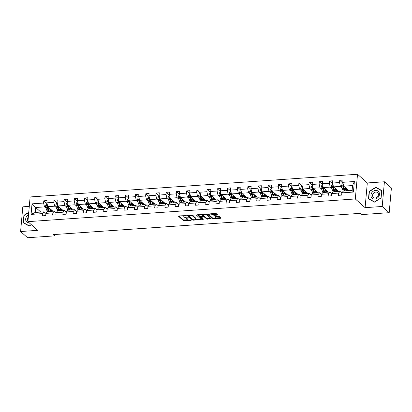 <?xml version="1.0" encoding="UTF-8"?>
<svg xmlns="http://www.w3.org/2000/svg" width="412" height="412" viewBox="0 0 412 412"><rect width="100%" height="100%" fill="white"/><g stroke="black" fill="none" stroke-linecap="round" stroke-linejoin="round"><path stroke-width="0.62" d="M186.286 215.6L178.823 215.929L178.458 216.218L183.397 220.605L191.137 220.332L189.87 220.054A2.24 0.772 -174.9 0 1 186.935 219.416L186.523 219.05A2.24 0.772 -174.9 0 1 186.342 218.71A2.24 0.772 -174.9 0 1 187.702 218.128L188.84 217.866L187.316 217.788A2.24 0.772 -174.9 0 1 184.38 217.15L183.968 216.784A2.24 0.772 -174.9 0 1 183.793 216.439A2.24 0.772 -174.9 0 1 185.148 215.862L186.286 215.6M217.263 215.121L217.629 214.832L216.243 213.601L215.327 213.401L207.324 214.106L212.324 218.602L213.236 218.803L220.817 218.278L221.182 217.989L219.508 216.501L215.347 216.527L214.925 216.707L215.811 217.551A1.875 0.644 -174.9 0 1 215.96 217.84A1.875 0.644 -174.9 0 1 214.441 218.334A1.875 0.644 -174.9 0 1 212.376 217.793L209.126 214.904A1.875 0.644 -174.9 0 1 208.977 214.616A1.875 0.644 -174.9 0 1 210.496 214.122A1.875 0.644 -174.9 0 1 212.561 214.662L214.019 215.347L217.263 215.121L217.309 214.549M365.099 207.658L382.207 206.474L389.196 212.685L391.4 187.98L384.411 181.769L367.303 182.954L357.518 174.261L355.314 198.965L365.099 207.658L367.303 182.954M29.283 206.376L22.804 206.824L20.6 231.529L37.703 230.344L27.918 221.651L355.314 198.965M20.6 231.529L27.589 237.739L54.899 235.844L55.023 234.5M389.196 212.685L361.885 214.575L360.485 213.334L53.503 234.603L54.899 235.844M196.272 214.987L187.357 215.491L192.352 219.987L193.269 220.188L201.267 219.478L196.272 214.987M197.765 214.616L206.257 214.292L211.253 218.787L206.669 218.993L204.666 217.217L203.749 217.016L201.174 217.345L203.317 219.308L202.421 219.369L197.4 214.904L197.765 214.616M382.207 206.474L384.411 181.769M341.847 192.868L343.273 191.106L352.106 190.493L353.429 192.064L341.847 192.868L341.651 195.103L338.381 195.329L338.576 193.094L331.645 193.573L331.444 195.808L328.173 196.035L328.374 193.8L321.442 194.279L321.242 196.519L317.971 196.745L318.167 194.505L311.235 194.989L311.034 197.224L307.764 197.451L307.965 195.216L301.033 195.695L300.832 197.93L297.562 198.157L297.763 195.921L290.826 196.4L290.625 198.641L287.355 198.867L287.555 196.627L280.623 197.106L280.423 199.346L277.152 199.573L277.353 197.333L270.416 197.817L270.215 200.052L266.945 200.278L267.146 198.043L260.214 198.522L260.013 200.757L256.743 200.984L256.944 198.749L250.007 199.228L249.811 201.468L246.536 201.695L246.737 199.454L239.805 199.938L239.604 202.174L236.333 202.4L236.534 200.165L229.597 200.644L229.402 202.879L226.131 203.106L226.327 200.871L219.395 201.35L219.194 203.59L215.924 203.816L216.125 201.576L209.193 202.06L208.992 204.295L205.722 204.522L205.918 202.287L198.986 202.766L198.785 205.001L195.515 205.227L195.715 202.992L188.784 203.471L188.583 205.706L185.312 205.933L185.513 203.698L178.576 204.177L178.375 206.417L175.105 206.644L175.306 204.403L168.374 204.888L168.173 207.123L164.903 207.349L165.104 205.114L158.167 205.593L157.966 207.828L154.696 208.055L154.897 205.82L147.965 206.299L147.764 208.539L144.494 208.766L144.694 206.525L137.757 207.009L137.562 209.245L134.286 209.471L134.487 207.236L127.555 207.715L127.354 209.95L124.084 210.177L124.285 207.942L117.348 208.421L117.152 210.656L113.882 210.882L114.078 208.647L107.146 209.126L106.945 211.366L103.675 211.593L103.876 209.353L96.944 209.837L96.743 212.072L93.472 212.298L93.668 210.063L86.736 210.542L86.535 212.777L83.265 213.004L83.466 210.769L76.534 211.248L76.333 213.488L73.063 213.715L73.264 211.474L66.327 211.959L66.126 214.194L62.856 214.42L63.057 212.185L56.125 212.664L55.924 214.899L52.654 215.126L52.854 212.891L45.917 213.37L45.717 215.61L42.446 215.837L42.647 213.596L31.07 214.4L32.012 203.847L43.59 203.049L43.79 200.809L47.061 200.582L46.86 202.822L53.792 202.338L53.993 200.103L57.263 199.877L57.067 202.112L63.999 201.633L64.2 199.398L67.47 199.171L67.269 201.406L74.201 200.927L74.402 198.687L77.672 198.46L77.471 200.701L84.409 200.217L84.609 197.981L87.88 197.755L87.679 199.99L94.611 199.511L94.811 197.276L98.082 197.049L97.881 199.284L104.818 198.805L105.014 196.565L108.289 196.339L108.088 198.579L115.02 198.1L115.221 195.86L118.491 195.633L118.29 197.873L125.227 197.389L125.423 195.154L128.693 194.928L128.498 197.163L135.43 196.684L135.63 194.449L138.901 194.222L138.7 196.457L145.637 195.978L145.833 193.738L149.103 193.511L148.907 195.752L155.839 195.267L156.04 193.032L159.31 192.806L159.109 195.041L166.041 194.562L166.242 192.327L169.512 192.1L169.317 194.335L176.248 193.856L176.449 191.616L179.72 191.389L179.519 193.63L186.451 193.151L186.651 190.911L189.922 190.684L189.721 192.924L196.658 192.44L196.859 190.205L200.129 189.978L199.928 192.213L206.86 191.734L207.061 189.499L210.331 189.273L210.13 191.508L217.067 191.029L217.263 188.789L220.538 188.562L220.338 190.802L227.27 190.318L227.47 188.083L230.741 187.857L230.54 190.092L237.477 189.613L237.673 187.378L240.943 187.151L240.747 189.386L247.679 188.907L247.88 186.667L251.15 186.44L250.949 188.681L257.886 188.196L258.082 185.961L261.352 185.735L261.156 187.97L268.088 187.491L268.289 185.256L271.559 185.029L271.359 187.264L278.291 186.785L278.491 184.55L281.762 184.324L281.566 186.559L288.498 186.08L288.699 183.84L291.969 183.613L291.768 185.853L298.7 185.369L298.901 183.134L302.171 182.907L301.97 185.143L308.907 184.664L309.108 182.428L312.378 182.202L312.178 184.437L319.109 183.958L319.31 181.718L322.581 181.491L322.38 183.731L329.317 183.247L329.512 181.012L332.788 180.786L332.587 183.021L339.519 182.542L339.72 180.307L342.99 180.08L342.789 182.315L354.366 181.512L353.429 192.064M357.518 174.261L30.122 196.946L27.918 221.651M338.638 191.425L333.509 186.873L340.446 186.389L342.063 187.826M344.787 190.246L345.204 190.617M340.446 186.389L339.519 182.542M333.509 186.873L332.587 183.021M331.645 193.573L333.071 191.812L340.003 191.333L338.576 193.094M341.842 192.965L340.003 191.333M328.436 192.131L323.307 187.578L330.239 187.1L331.856 188.536M334.58 190.952L334.997 191.322M330.239 187.1L329.317 183.247M323.307 187.578L322.38 183.731M321.442 194.279L322.864 192.517L329.796 192.038L328.374 193.8M331.634 193.671L329.796 192.038M318.229 192.842L313.099 188.284L320.036 187.805L321.654 189.242M324.378 191.662L324.795 192.033M320.036 187.805L319.109 183.958M313.099 188.284L312.178 184.437M311.235 194.989L312.662 193.228L319.594 192.744L318.167 194.505M321.432 194.376L319.594 192.744M308.027 193.547L302.897 188.99L309.829 188.511L311.446 189.947M314.171 192.368L314.588 192.739M309.829 188.511L308.907 184.664M302.897 188.99L301.97 185.143M301.033 195.695L302.454 193.934L309.391 193.455L307.965 195.216M311.225 195.087L309.391 193.455M297.819 194.253L292.69 189.7L299.627 189.216L301.244 190.658M303.968 193.073L304.386 193.444M299.627 189.216L298.7 185.369M292.69 189.7L291.768 185.853M290.826 196.4L292.252 194.639L299.184 194.16L297.763 195.921M301.023 195.793L299.184 194.16M287.617 194.964L282.488 190.406L289.42 189.927L291.042 191.364M293.761 193.779L294.178 194.15M289.42 189.927L288.498 186.08M282.488 190.406L281.566 186.559M280.623 197.106L282.045 195.345L288.982 194.866L287.555 196.627M290.815 196.498L288.982 194.866M277.41 195.669L272.281 191.111L279.218 190.632L280.835 192.069M283.559 194.49L283.976 194.861M279.218 190.632L278.291 186.785M272.281 191.111L271.359 187.264M270.416 197.817L271.843 196.055L278.775 195.571L277.353 197.333M280.613 197.204L278.775 195.571M267.208 196.375L262.078 191.822L269.01 191.338L270.632 192.775M273.352 195.195L273.769 195.566M269.01 191.338L268.088 187.491M262.078 191.822L261.156 187.97M260.214 198.522L261.635 196.761L268.572 196.282L267.146 198.043M270.411 197.915L268.572 196.282M257 197.08L251.876 192.528L258.808 192.049L260.425 193.486M263.15 195.901L263.567 196.272M258.808 192.049L257.886 188.196M251.876 192.528L250.949 188.681M250.007 199.228L251.433 197.466L258.365 196.988L256.944 198.749M260.204 198.62L258.365 196.988M246.798 197.791L241.669 193.233L248.601 192.754L250.223 194.191M252.942 196.612L253.359 196.982M248.601 192.754L247.679 188.907M241.669 193.233L240.747 189.386M239.805 199.938L241.226 198.177L248.163 197.693L246.737 199.454M250.002 199.326L248.163 197.693M236.591 198.496L231.467 193.939L238.399 193.46L240.016 194.897M242.74 197.317L243.157 197.688M238.399 193.46L237.477 189.613M231.467 193.939L230.54 190.092M229.597 200.644L231.024 198.883L237.956 198.404L236.534 200.165M239.794 200.036L237.956 198.404M226.389 199.202L221.259 194.649L228.197 194.165L229.814 195.607M232.538 198.023L232.955 198.393M228.197 194.165L227.27 190.318M221.259 194.649L220.338 190.802M219.395 201.35L220.822 199.588L227.754 199.109L226.327 200.871M229.592 200.742L227.754 199.109M216.187 199.913L211.057 195.355L217.989 194.876L219.606 196.313M222.331 198.733L222.748 199.104M217.989 194.876L217.067 191.029M211.057 195.355L210.13 191.508M209.193 202.06L210.614 200.299L217.551 199.815L216.125 201.576M219.385 201.447L217.551 199.815M205.979 200.618L200.85 196.06L207.787 195.582L209.404 197.018M212.129 199.439L212.546 199.81M207.787 195.582L206.86 191.734M200.85 196.06L199.928 192.213M198.986 202.766L200.412 201.005L207.344 200.526L205.918 202.287M209.183 202.153L207.344 200.526M195.777 201.324L190.648 196.771L197.58 196.287L199.197 197.724M201.921 200.144L202.338 200.515M197.58 196.287L196.658 192.44M190.648 196.771L189.721 192.924M188.784 203.471L190.205 201.71L197.142 201.231L195.715 202.992M198.975 202.864L197.142 201.231M185.57 202.029L180.441 197.477L187.378 196.998L188.995 198.435M191.719 200.85L192.136 201.221M187.378 196.998L186.451 193.151M180.441 197.477L179.519 193.63M178.576 204.177L180.003 202.416L186.935 201.937L185.513 203.698M188.773 203.569L186.935 201.937M175.368 202.74L170.238 198.182L177.17 197.703L178.793 199.14M181.512 201.561L181.929 201.932M177.17 197.703L176.248 193.856M170.238 198.182L169.317 194.335M168.374 204.888L169.796 203.126L176.733 202.642L175.306 204.403M178.566 204.275L176.733 202.642M165.16 203.446L160.031 198.888L166.968 198.409L168.585 199.846M171.31 202.266L171.727 202.637M166.968 198.409L166.041 194.562M160.031 198.888L159.109 195.041M158.167 205.593L159.593 203.832L166.525 203.353L165.104 205.114M168.364 204.985L166.525 203.353M154.958 204.151L149.829 199.599L156.761 199.114L158.383 200.556M161.102 202.972L161.519 203.343M156.761 199.114L155.839 195.267M149.829 199.599L148.907 195.752M147.965 206.299L149.386 204.537L156.323 204.058L154.897 205.82M158.162 205.691L156.323 204.058M144.751 204.862L139.627 200.304L146.559 199.825L148.176 201.262M150.9 203.683L151.317 204.053M146.559 199.825L145.637 195.978M139.627 200.304L138.7 196.457M137.757 207.009L139.184 205.248L146.116 204.764L144.694 206.525M147.954 206.397L146.116 204.764M134.549 205.567L129.419 201.01L136.357 200.531L137.974 201.968M140.693 204.388L141.11 204.759M136.357 200.531L135.43 196.684M129.419 201.01L128.498 197.163M127.555 207.715L128.982 205.954L135.914 205.475L134.487 207.236M137.752 207.102L135.914 205.475M124.342 206.273L119.217 201.72L126.149 201.236L127.766 202.673M130.491 205.094L130.908 205.464M126.149 201.236L125.227 197.389M119.217 201.72L118.29 197.873M117.348 208.421L118.774 206.659L125.706 206.18L124.285 207.942M127.545 207.813L125.706 206.18M114.139 206.978L109.01 202.426L115.947 201.947L117.564 203.384M120.289 205.799L120.706 206.17M115.947 201.947L115.02 198.1M109.01 202.426L108.088 198.579M107.146 209.126L108.572 207.365L115.504 206.886L114.078 208.647M117.343 208.518L115.504 206.886M103.937 207.689L98.808 203.131L105.74 202.653L107.357 204.089M110.081 206.51L110.498 206.881M105.74 202.653L104.818 198.805M98.808 203.131L97.881 199.284M96.944 209.837L98.365 208.075L105.302 207.591L103.876 209.353M107.135 209.224L105.302 207.591M93.73 208.395L88.601 203.842L95.538 203.358L97.155 204.795M99.879 207.215L100.296 207.586M95.538 203.358L94.611 199.511M88.601 203.842L87.679 199.99M86.736 210.542L88.163 208.781L95.095 208.302L93.668 210.063M96.933 209.935L95.095 208.302M83.528 209.1L78.398 204.548L85.33 204.069L86.947 205.506M89.672 207.921L90.089 208.292M85.33 204.069L84.409 200.217M78.398 204.548L77.471 200.701M76.534 211.248L77.956 209.487L84.893 209.008L83.466 210.769M86.726 210.64L84.893 209.008M73.321 209.811L68.191 205.253L75.128 204.774L76.745 206.211M79.47 208.632L79.887 209.002M75.128 204.774L74.201 200.927M68.191 205.253L67.269 201.406M66.327 211.959L67.753 210.197L74.685 209.713L73.264 211.474M76.524 211.346L74.685 209.713M63.118 210.517L57.989 205.959L64.921 205.48L66.543 206.917M69.262 209.337L69.68 209.708M64.921 205.48L63.999 201.633M57.989 205.959L57.067 202.112M56.125 212.664L57.546 210.903L64.483 210.424L63.057 212.185M66.317 212.051L64.483 210.424M52.911 211.222L47.787 206.669L54.719 206.185L56.336 207.627M59.06 210.043L59.477 210.414M54.719 206.185L53.792 202.338M47.787 206.669L46.86 202.822M45.917 213.37L47.344 211.608L54.276 211.129L52.854 212.891M56.114 212.762L54.276 211.129M40.809 212.062L35.684 207.504L44.511 206.896L46.134 208.333M48.853 210.748L49.27 211.119M44.511 206.896L43.59 203.049M32.012 203.847L35.684 207.504L35.241 212.448L44.074 211.835L42.647 213.596M352.106 190.493L352.543 185.549L343.716 186.162L348.84 190.72M45.912 213.468L44.074 211.835M35.241 212.448L31.07 214.4M343.716 186.162L342.789 182.315M354.366 181.512L352.543 185.549M47.081 203.734L43.79 200.809M57.283 203.023L53.993 200.103M67.491 202.318L64.2 199.398M77.693 201.612L74.402 198.687M87.895 200.907L84.609 197.981M98.102 200.196L94.811 197.276M108.305 199.49L105.014 196.565M118.512 198.785L115.221 195.86M128.714 198.074L125.423 195.154M138.921 197.369L135.63 194.449M149.123 196.663L145.833 193.738M159.331 195.958L156.04 193.032M169.533 195.247L166.242 192.327M179.74 194.541L176.449 191.616M189.942 193.836L186.651 190.911M200.144 193.125L196.859 190.205M210.352 192.419L207.061 189.499M220.554 191.714L217.263 188.789M230.761 191.003L227.47 188.083M240.963 190.298L237.673 187.378M251.171 189.592L247.88 186.667M261.373 188.887L258.082 185.961M271.58 188.176L268.289 185.256M281.782 187.47L278.491 184.55M291.99 186.765L288.699 183.84M302.192 186.054L298.901 183.134M312.394 185.349L309.108 182.428M322.601 184.643L319.31 181.718M332.803 183.937L329.512 181.012M343.011 183.227L339.72 180.307M28.758 212.288L23.901 215.327L23.237 222.768L29.216 226.049L31.358 224.71M369.152 191.405L368.488 198.847L374.467 202.127L381.11 197.971L381.775 190.529L375.796 187.249L369.152 191.405L369.389 191.616M183.953 215.574A2.24 0.772 -174.9 0 0 183.85 215.775L183.793 216.439M186.564 217.788A2.24 0.772 -174.9 0 0 186.404 218.041L186.342 218.71M178.937 215.924L183.453 219.941L187.996 219.89M195.777 219.349L200.793 218.999M187.893 215.301L192.734 219.462M188.871 215.605L188.614 215.806L192.95 219.658L194.521 219.73A2.24 0.772 -174.9 0 0 195.88 219.148A2.24 0.772 -174.9 0 0 195.7 218.808L192.734 216.176A2.24 0.772 -174.9 0 0 189.803 215.538L188.871 215.605L188.902 215.234M195.88 219.148L195.937 218.484A2.24 0.772 -174.9 0 0 195.757 218.139L195.7 218.808M191.734 215.038A2.24 0.772 -174.9 0 1 192.795 215.507L195.757 218.139M210.779 218.308L207.648 218.525L207.586 219.194M203.749 217.016L203.806 216.346L204.728 216.547L206.731 218.329L207.648 218.525M197.873 214.611L202.766 218.818M202.591 215.368A1.875 0.644 -174.9 0 0 200.526 214.827A1.875 0.644 -174.9 0 0 199.006 215.322A1.875 0.644 -174.9 0 0 199.156 215.605L200.299 216.624L203.368 216.676L203.791 216.491L202.591 215.368L202.647 214.698A1.875 0.644 -174.9 0 0 201.87 214.333M199.114 214.523A1.875 0.644 -174.9 0 0 199.063 214.652L199.006 215.322M203.775 215.919L203.734 216.388M202.647 214.698L203.796 215.718M211.876 213.643A1.875 0.644 -174.9 0 1 212.618 213.998L214.08 214.678L217.212 214.461M209.075 213.833A1.875 0.644 -174.9 0 0 209.033 213.946L208.977 214.616M215.96 217.84L216.022 217.17A1.875 0.644 -174.9 0 0 215.873 216.887L215.811 217.551M215.461 216.521L215.873 216.887M215.919 217.953L220.765 217.618M207.859 213.921L212.381 217.938L213.081 218.139M376.568 187.934L375.796 187.249M47.21 204.28L46.396 204.337L45.619 205.717A1.89 0.747 86 0 0 45.825 207.457L46.808 210.264A5.459 2.158 86 0 0 47.447 211.603M49.404 208.106L50.079 210.038A5.459 2.158 86 0 0 50.722 211.377M50.063 208.693L50.341 209.487A4.532 1.792 86 0 0 51.706 211.305M52.185 211.274A4.532 1.792 86 0 0 52.602 210.949M49.476 211.459A5.459 2.158 -94 0 1 48.837 210.125L47.854 207.318A1.89 0.747 -94 0 1 47.638 206.108L46.855 206.16A1.89 0.747 86 0 0 47.071 207.375L48.05 210.177A5.459 2.158 86 0 0 48.693 211.516M51.268 211.057A5.459 2.158 86 0 0 51.546 210.151L51.572 210.032M51.191 209.698A4.532 1.792 -94 0 1 50.877 210.604M49.378 211.305A4.532 1.792 -94 0 1 48.317 209.631L47.334 206.824A0.963 0.381 -94 0 1 47.256 206.52L46.855 206.16M51.304 211.093A4.532 1.792 86 0 0 51.799 210.233M47.638 206.108L47.504 205.789M57.417 203.569L56.599 203.626L55.826 205.011A1.89 0.747 86 0 0 56.032 206.752L57.016 209.559A5.459 2.158 86 0 0 57.654 210.893M59.606 207.401L60.286 209.332A5.459 2.158 86 0 0 60.925 210.666M60.27 207.988L60.549 208.781A4.532 1.792 86 0 0 61.913 210.599M62.387 210.568A4.532 1.792 86 0 0 62.804 210.238M59.683 210.753A5.459 2.158 -94 0 1 59.04 209.414L58.056 206.613A1.89 0.747 -94 0 1 57.845 205.397L57.057 205.454A1.89 0.747 86 0 0 57.273 206.664L58.257 209.471A5.459 2.158 86 0 0 58.895 210.81M61.47 210.352A5.459 2.158 86 0 0 61.749 209.445L61.774 209.327M61.398 208.987A4.532 1.792 -94 0 1 61.084 209.899M59.586 210.599A4.532 1.792 -94 0 1 58.519 208.92L57.536 206.118A0.963 0.381 -94 0 1 57.459 205.809L57.057 205.454M61.512 210.383A4.532 1.792 86 0 0 62.001 209.528M57.845 205.397L57.706 205.083M67.62 202.864L66.801 202.92L66.028 204.3A1.89 0.747 86 0 0 66.234 206.046L67.218 208.848A5.459 2.158 86 0 0 67.856 210.187M69.813 206.69L70.488 208.621A5.459 2.158 86 0 0 71.127 209.96M70.473 207.282L70.751 208.075A4.532 1.792 86 0 0 72.115 209.893M72.589 209.857A4.532 1.792 86 0 0 73.012 209.533M69.885 210.048A5.459 2.158 -94 0 1 69.247 208.709L68.263 205.902A1.89 0.747 -94 0 1 68.047 204.692L67.264 204.749A1.89 0.747 86 0 0 67.48 205.959L68.459 208.766A5.459 2.158 86 0 0 69.103 210.099M71.678 209.646A5.459 2.158 86 0 0 71.951 208.735L71.982 208.616M71.6 208.281A4.532 1.792 -94 0 1 71.286 209.188M69.788 209.893A4.532 1.792 -94 0 1 68.727 208.215L67.743 205.408A0.963 0.381 -94 0 1 67.666 205.104L67.264 204.749M71.714 209.677A4.532 1.792 86 0 0 72.208 208.817M68.047 204.692L67.913 204.373M28.531 214.832A4.64 3.95 -48.4 0 0 26.445 216.743A4.64 3.95 -48.4 0 0 29.443 223.005M28.33 217.062A3.178 2.704 -48.4 0 0 27.877 217.644A3.178 2.704 -48.4 0 0 27.965 221.136M31.271 224.628L29.293 225.869L23.499 222.686L24.143 215.481L28.727 212.607M24.159 223.273L23.499 222.686M371.696 192.821A4.64 3.95 -48.4 0 0 372.726 198.646A4.64 3.95 -48.4 0 0 378.674 196.653A4.64 3.95 -48.4 0 0 377.649 190.833A4.64 3.95 -48.4 0 0 371.696 192.821M373.128 193.722A3.178 2.704 -48.4 0 0 373.406 197.405A3.178 2.704 -48.4 0 0 377.907 196.344A3.178 2.704 -48.4 0 0 377.629 192.656A3.178 2.704 -48.4 0 0 373.128 193.722M381.625 190.71L380.982 197.92L374.544 201.947L368.75 198.764L369.394 191.559L375.832 187.527L381.749 190.823M369.409 199.351L368.75 198.764M77.822 202.158L77.008 202.215L76.235 203.595A1.89 0.747 86 0 0 76.441 205.336L77.42 208.142A5.459 2.158 86 0 0 78.064 209.481M80.016 205.985L80.695 207.916A5.459 2.158 86 0 0 81.334 209.255M80.68 206.572L80.958 207.37A4.532 1.792 86 0 0 82.318 209.188M82.797 209.152A4.532 1.792 86 0 0 83.214 208.827M80.093 209.342A5.459 2.158 -94 0 1 79.449 208.003L78.465 205.197A1.89 0.747 -94 0 1 78.254 203.986L77.466 204.038A1.89 0.747 86 0 0 77.683 205.253L78.666 208.055A5.459 2.158 86 0 0 79.305 209.394M81.88 208.935A5.459 2.158 86 0 0 82.158 208.029L82.184 207.911M81.808 207.576A4.532 1.792 -94 0 1 81.494 208.482M79.99 209.188A4.532 1.792 -94 0 1 78.929 207.509L77.945 204.702A0.963 0.381 -94 0 1 77.868 204.398L77.466 204.038M81.921 208.972A4.532 1.792 86 0 0 82.41 208.112M78.254 203.986L78.115 203.667M88.029 201.453L87.21 201.509L86.438 202.889A1.89 0.747 86 0 0 86.644 204.63L87.627 207.437A5.459 2.158 86 0 0 88.266 208.776M90.223 205.279L90.898 207.21A5.459 2.158 86 0 0 91.536 208.549M90.882 205.866L91.16 206.659A4.532 1.792 86 0 0 92.525 208.477M92.999 208.446A4.532 1.792 86 0 0 93.421 208.117M90.295 208.632A5.459 2.158 -94 0 1 89.656 207.293L88.673 204.491A1.89 0.747 -94 0 1 88.456 203.281L87.674 203.332A1.89 0.747 86 0 0 87.885 204.543L88.868 207.349A5.459 2.158 86 0 0 89.512 208.688M92.087 208.23A5.459 2.158 86 0 0 92.36 207.324L92.391 207.205M92.01 206.87A4.532 1.792 -94 0 1 91.696 207.777M90.197 208.477A4.532 1.792 -94 0 1 89.136 206.803L88.153 203.997A0.963 0.381 -94 0 1 88.075 203.693L87.674 203.332M92.123 208.266A4.532 1.792 86 0 0 92.618 207.406M88.456 203.281L88.323 202.962M98.231 200.742L97.417 200.798L96.645 202.179A1.89 0.747 86 0 0 96.851 203.925L97.829 206.726A5.459 2.158 86 0 0 98.473 208.065M100.425 204.568L101.1 206.5A5.459 2.158 86 0 0 101.743 207.839M101.089 205.161L101.367 205.954A4.532 1.792 86 0 0 102.727 207.772M103.206 207.741A4.532 1.792 86 0 0 103.623 207.411M100.497 207.926A5.459 2.158 -94 0 1 99.859 206.587L98.875 203.786A1.89 0.747 -94 0 1 98.659 202.57L97.876 202.627A1.89 0.747 86 0 0 98.092 203.837L99.076 206.644A5.459 2.158 86 0 0 99.714 207.983M102.289 207.524A5.459 2.158 86 0 0 102.567 206.613L102.593 206.494M102.217 206.16A4.532 1.792 -94 0 1 101.903 207.066M100.399 207.772A4.532 1.792 -94 0 1 99.338 206.093L98.355 203.291A0.963 0.381 -94 0 1 98.277 202.982L97.876 202.627M102.331 207.555A4.532 1.792 86 0 0 102.82 206.7M98.659 202.57L98.525 202.256M108.438 200.036L107.62 200.093L106.847 201.473A1.89 0.747 86 0 0 107.053 203.219L108.037 206.021A5.459 2.158 86 0 0 108.675 207.36M110.627 203.863L111.307 205.794A5.459 2.158 86 0 0 111.946 207.133M111.291 204.45L111.57 205.248A4.532 1.792 86 0 0 112.934 207.066M113.408 207.03A4.532 1.792 86 0 0 113.83 206.706M110.704 207.221A5.459 2.158 -94 0 1 110.066 205.882L109.082 203.075A1.89 0.747 -94 0 1 108.866 201.865L108.078 201.921A1.89 0.747 86 0 0 108.294 203.131L109.278 205.933A5.459 2.158 86 0 0 109.916 207.272M112.497 206.819A5.459 2.158 86 0 0 112.77 205.907L112.8 205.789M112.419 205.454A4.532 1.792 -94 0 1 112.105 206.361M110.607 207.066A4.532 1.792 -94 0 1 109.54 205.387L108.562 202.58A0.963 0.381 -94 0 1 108.485 202.277L108.078 201.921M112.533 206.85A4.532 1.792 86 0 0 113.027 205.99M108.866 201.865L108.727 201.545M118.641 199.331L117.827 199.387L117.054 200.768A1.89 0.747 86 0 0 117.255 202.508L118.239 205.315A5.459 2.158 86 0 0 118.883 206.654M120.834 203.157L121.509 205.088A5.459 2.158 86 0 0 122.153 206.427M121.499 203.744L121.777 204.537A4.532 1.792 86 0 0 123.136 206.355M123.615 206.324A4.532 1.792 86 0 0 124.033 205.995M120.907 206.51A5.459 2.158 -94 0 1 120.268 205.176L119.284 202.369A1.89 0.747 -94 0 1 119.068 201.159L118.285 201.21A1.89 0.747 86 0 0 118.502 202.426L119.485 205.227A5.459 2.158 86 0 0 120.124 206.567M122.699 206.108A5.459 2.158 86 0 0 122.977 205.202L123.003 205.083M122.627 204.749A4.532 1.792 -94 0 1 122.307 205.655M120.809 206.355A4.532 1.792 -94 0 1 119.748 204.682L118.764 201.875A0.963 0.381 -94 0 1 118.687 201.571L118.285 201.21M122.74 206.144A4.532 1.792 86 0 0 123.229 205.284M119.068 201.159L118.934 200.84M128.848 198.62L128.029 198.677L127.257 200.062A1.89 0.747 86 0 0 127.463 201.803L128.446 204.609A5.459 2.158 86 0 0 129.085 205.943M131.037 202.447L131.716 204.383A5.459 2.158 86 0 0 132.355 205.717M131.701 203.039L131.979 203.832A4.532 1.792 86 0 0 133.344 205.65M133.818 205.619A4.532 1.792 86 0 0 134.235 205.289M131.114 205.804A5.459 2.158 -94 0 1 130.47 204.465L129.492 201.664A1.89 0.747 -94 0 1 129.275 200.448L128.487 200.505A1.89 0.747 86 0 0 128.704 201.715L129.687 204.522A5.459 2.158 86 0 0 130.326 205.861M132.901 205.403A5.459 2.158 86 0 0 133.179 204.496L133.205 204.378M132.829 204.038A4.532 1.792 -94 0 1 132.515 204.949M131.016 205.65A4.532 1.792 -94 0 1 129.95 203.971L128.971 201.169A0.963 0.381 -94 0 1 128.889 200.86L128.487 200.505M132.942 205.433A4.532 1.792 86 0 0 133.431 204.579M129.275 200.448L129.136 200.134M139.05 197.915L138.236 197.971L137.459 199.351A1.89 0.747 86 0 0 137.665 201.097L138.648 203.899A5.459 2.158 86 0 0 139.292 205.238M141.244 201.741L141.919 203.672A5.459 2.158 86 0 0 142.562 205.011M141.903 202.328L142.186 203.126A4.532 1.792 86 0 0 143.546 204.944M144.025 204.908A4.532 1.792 86 0 0 144.442 204.584M141.316 205.099A5.459 2.158 -94 0 1 140.677 203.76L139.694 200.953A1.89 0.747 -94 0 1 139.477 199.743L138.695 199.799A1.89 0.747 86 0 0 138.911 201.01L139.889 203.816A5.459 2.158 86 0 0 140.533 205.15M143.108 204.697A5.459 2.158 86 0 0 143.386 203.786L143.412 203.667M143.036 203.332A4.532 1.792 -94 0 1 142.717 204.239M141.218 204.944A4.532 1.792 -94 0 1 140.157 203.265L139.174 200.459A0.963 0.381 -94 0 1 139.096 200.155L138.695 199.799M143.144 204.728A4.532 1.792 86 0 0 143.639 203.868M139.477 199.743L139.344 199.423M149.257 197.209L148.438 197.266L147.666 198.646A1.89 0.747 86 0 0 147.872 200.387L148.856 203.193A5.459 2.158 86 0 0 149.494 204.532M151.446 201.035L152.126 202.967A5.459 2.158 86 0 0 152.764 204.306M152.11 201.623L152.388 202.416A4.532 1.792 86 0 0 153.753 204.239M154.227 204.203A4.532 1.792 86 0 0 154.644 203.878M151.523 204.393A5.459 2.158 -94 0 1 150.88 203.054L149.901 200.247A1.89 0.747 -94 0 1 149.685 199.037L148.897 199.089A1.89 0.747 86 0 0 149.113 200.304L150.097 203.106A5.459 2.158 86 0 0 150.735 204.445M153.31 203.986A5.459 2.158 86 0 0 153.588 203.08L153.614 202.962M153.238 202.627A4.532 1.792 -94 0 1 152.924 203.533M151.425 204.239A4.532 1.792 -94 0 1 150.359 202.56L149.376 199.753A0.963 0.381 -94 0 1 149.298 199.449L148.897 199.089M153.352 204.022A4.532 1.792 86 0 0 153.841 203.162M149.685 199.037L149.546 198.718M159.459 196.503L158.646 196.56L157.868 197.94A1.89 0.747 86 0 0 158.074 199.681L159.058 202.488A5.459 2.158 86 0 0 159.696 203.827M161.653 200.33L162.328 202.261A5.459 2.158 86 0 0 162.967 203.6M162.313 200.917L162.591 201.71A4.532 1.792 86 0 0 163.955 203.528M164.434 203.497A4.532 1.792 86 0 0 164.852 203.168M161.725 203.683A5.459 2.158 -94 0 1 161.087 202.344L160.103 199.542A1.89 0.747 -94 0 1 159.887 198.332L159.104 198.383A1.89 0.747 86 0 0 159.32 199.593L160.299 202.4A5.459 2.158 86 0 0 160.943 203.739M163.518 203.281A5.459 2.158 86 0 0 163.796 202.374L163.822 202.256M163.44 201.921A4.532 1.792 -94 0 1 163.126 202.828M161.628 203.528A4.532 1.792 -94 0 1 160.567 201.849L159.583 199.048A0.963 0.381 -94 0 1 159.506 198.744L159.104 198.383M163.554 203.312A4.532 1.792 86 0 0 164.048 202.457M159.887 198.332L159.753 198.012M169.667 195.793L168.848 195.849L168.075 197.23A1.89 0.747 86 0 0 168.281 198.975L169.265 201.777A5.459 2.158 86 0 0 169.904 203.116M171.856 199.619L172.535 201.55A5.459 2.158 86 0 0 173.174 202.889M172.52 200.211L172.798 201.005A4.532 1.792 86 0 0 174.163 202.822M174.637 202.792A4.532 1.792 86 0 0 175.054 202.462M171.933 202.977A5.459 2.158 -94 0 1 171.289 201.638L170.305 198.836A1.89 0.747 -94 0 1 170.094 197.621L169.306 197.678A1.89 0.747 86 0 0 169.523 198.888L170.506 201.695A5.459 2.158 86 0 0 171.145 203.034M173.72 202.575A5.459 2.158 86 0 0 173.998 201.664L174.024 201.545M173.648 201.21A4.532 1.792 -94 0 1 173.334 202.117M171.835 202.822A4.532 1.792 -94 0 1 170.769 201.144L169.785 198.342A0.963 0.381 -94 0 1 169.708 198.033L169.306 197.678M173.761 202.606A4.532 1.792 86 0 0 174.25 201.746M170.094 197.621L169.955 197.307M179.869 195.087L179.05 195.144L178.278 196.524A1.89 0.747 86 0 0 178.484 198.27L179.467 201.071A5.459 2.158 86 0 0 180.106 202.41M182.063 198.914L182.737 200.845A5.459 2.158 86 0 0 183.376 202.184M182.722 199.501L183 200.299A4.532 1.792 86 0 0 184.365 202.117M184.839 202.081A4.532 1.792 86 0 0 185.261 201.756M182.135 202.271A5.459 2.158 -94 0 1 181.496 200.932L180.513 198.126A1.89 0.747 -94 0 1 180.296 196.915L179.514 196.972A1.89 0.747 86 0 0 179.73 198.182L180.708 200.984A5.459 2.158 86 0 0 181.352 202.323M183.927 201.87A5.459 2.158 86 0 0 184.2 200.958L184.231 200.84M183.85 200.505A4.532 1.792 -94 0 1 183.536 201.411M182.037 202.117A4.532 1.792 -94 0 1 180.976 200.438L179.993 197.631A0.963 0.381 -94 0 1 179.915 197.327L179.514 196.972M183.963 201.901A4.532 1.792 86 0 0 184.458 201.041M180.296 196.915L180.162 196.596M190.071 194.382L189.257 194.438L188.485 195.818A1.89 0.747 86 0 0 188.691 197.559L189.669 200.366A5.459 2.158 86 0 0 190.313 201.705M192.265 198.208L192.945 200.139A5.459 2.158 86 0 0 193.583 201.478M192.929 198.795L193.207 199.588A4.532 1.792 86 0 0 194.567 201.406M195.046 201.375A4.532 1.792 86 0 0 195.463 201.046M192.342 201.561A5.459 2.158 -94 0 1 191.698 200.227L190.715 197.42A1.89 0.747 -94 0 1 190.504 196.21L189.716 196.261A1.89 0.747 86 0 0 189.932 197.477L190.916 200.278A5.459 2.158 86 0 0 191.554 201.617M194.129 201.159A5.459 2.158 86 0 0 194.407 200.253L194.433 200.134M194.057 199.799A4.532 1.792 -94 0 1 193.743 200.706M192.239 201.406A4.532 1.792 -94 0 1 191.178 199.732L190.195 196.926A0.963 0.381 -94 0 1 190.117 196.622L189.716 196.261M194.17 201.195A4.532 1.792 86 0 0 194.66 200.335M190.504 196.21L190.365 195.891M200.278 193.671L199.46 193.728L198.687 195.108A1.89 0.747 86 0 0 198.893 196.854L199.877 199.66A5.459 2.158 86 0 0 200.515 200.994M202.472 197.497L203.147 199.434A5.459 2.158 86 0 0 203.786 200.768M203.131 198.09L203.41 198.883A4.532 1.792 86 0 0 204.774 200.701M205.248 200.67A4.532 1.792 86 0 0 205.67 200.34M202.544 200.855A5.459 2.158 -94 0 1 201.906 199.516L200.922 196.715A1.89 0.747 -94 0 1 200.706 195.499L199.923 195.556A1.89 0.747 86 0 0 200.134 196.766L201.118 199.573A5.459 2.158 86 0 0 201.762 200.912M204.337 200.453A5.459 2.158 86 0 0 204.609 199.547L204.64 199.429M204.259 199.089A4.532 1.792 -94 0 1 203.945 200M202.447 200.701A4.532 1.792 -94 0 1 201.386 199.022L200.402 196.22A0.963 0.381 -94 0 1 200.325 195.911L199.923 195.556M204.373 200.484A4.532 1.792 86 0 0 204.867 199.629M200.706 195.499L200.572 195.185M210.481 192.965L209.667 193.022L208.894 194.402A1.89 0.747 86 0 0 209.1 196.148L210.079 198.95A5.459 2.158 86 0 0 210.723 200.289M212.674 196.792L213.349 198.723A5.459 2.158 86 0 0 213.993 200.062M213.339 197.379L213.617 198.177A4.532 1.792 86 0 0 214.976 199.995M215.455 199.959A4.532 1.792 86 0 0 215.873 199.635M212.747 200.15A5.459 2.158 -94 0 1 212.108 198.811L211.124 196.004A1.89 0.747 -94 0 1 210.908 194.794L210.125 194.85A1.89 0.747 86 0 0 210.341 196.06L211.325 198.867A5.459 2.158 86 0 0 211.964 200.201M214.539 199.748A5.459 2.158 86 0 0 214.817 198.836L214.843 198.718M214.467 198.383A4.532 1.792 -94 0 1 214.147 199.29M212.649 199.995A4.532 1.792 -94 0 1 211.588 198.316L210.604 195.509A0.963 0.381 -94 0 1 210.527 195.206L210.125 194.85M214.58 199.779A4.532 1.792 86 0 0 215.069 198.919M210.908 194.794L210.774 194.474M220.688 192.26L219.869 192.316L219.096 193.697A1.89 0.747 86 0 0 219.302 195.437L220.286 198.244A5.459 2.158 86 0 0 220.925 199.583M222.877 196.086L223.556 198.018A5.459 2.158 86 0 0 224.195 199.357M223.541 196.673L223.819 197.466A4.532 1.792 86 0 0 225.184 199.29M225.658 199.254A4.532 1.792 86 0 0 226.08 198.929M222.954 199.444A5.459 2.158 -94 0 1 222.315 198.105L221.332 195.298A1.89 0.747 -94 0 1 221.115 194.088L220.327 194.14A1.89 0.747 86 0 0 220.544 195.355L221.527 198.157A5.459 2.158 86 0 0 222.166 199.496M224.746 199.037A5.459 2.158 86 0 0 225.019 198.131L225.05 198.012M224.669 197.678A4.532 1.792 -94 0 1 224.355 198.584M222.856 199.29A4.532 1.792 -94 0 1 221.79 197.611L220.811 194.804A0.963 0.381 -94 0 1 220.734 194.5L220.327 194.14M224.782 199.073A4.532 1.792 86 0 0 225.276 198.213M221.115 194.088L220.976 193.769M230.89 191.549L230.076 191.606L229.304 192.991A1.89 0.747 86 0 0 229.505 194.732L230.488 197.539A5.459 2.158 86 0 0 231.132 198.878M233.084 195.381L233.758 197.312A5.459 2.158 86 0 0 234.402 198.651M233.748 195.968L234.026 196.761A4.532 1.792 86 0 0 235.386 198.579M235.865 198.548A4.532 1.792 86 0 0 236.282 198.218M233.156 198.733A5.459 2.158 -94 0 1 232.517 197.394L231.534 194.593A1.89 0.747 -94 0 1 231.317 193.382L230.535 193.434A1.89 0.747 86 0 0 230.751 194.644L231.735 197.451A5.459 2.158 86 0 0 232.373 198.79M234.948 198.332A5.459 2.158 86 0 0 235.226 197.425L235.252 197.307M234.876 196.967A4.532 1.792 -94 0 1 234.557 197.878M233.058 198.579A4.532 1.792 -94 0 1 231.997 196.9L231.014 194.098A0.963 0.381 -94 0 1 230.936 193.789L230.535 193.434M234.989 198.363A4.532 1.792 86 0 0 235.479 197.508M231.317 193.382L231.183 193.063M241.097 190.844L240.278 190.9L239.506 192.28A1.89 0.747 86 0 0 239.712 194.026L240.696 196.828A5.459 2.158 86 0 0 241.334 198.167M243.286 194.67L243.966 196.601A5.459 2.158 86 0 0 244.604 197.94M243.95 195.262L244.228 196.055A4.532 1.792 86 0 0 245.593 197.873M246.067 197.842A4.532 1.792 86 0 0 246.484 197.513M243.363 198.028A5.459 2.158 -94 0 1 242.72 196.689L241.741 193.887A1.89 0.747 -94 0 1 241.525 192.672L240.737 192.728A1.89 0.747 86 0 0 240.953 193.939L241.937 196.745A5.459 2.158 86 0 0 242.575 198.079M245.15 197.626A5.459 2.158 86 0 0 245.428 196.715L245.454 196.596M245.078 196.261A4.532 1.792 -94 0 1 244.764 197.168M243.265 197.873A4.532 1.792 -94 0 1 242.199 196.194L241.221 193.393A0.963 0.381 -94 0 1 241.138 193.084L240.737 192.728M245.192 197.657A4.532 1.792 86 0 0 245.681 196.797M241.525 192.672L241.386 192.352M251.299 190.138L250.486 190.195L249.708 191.575A1.89 0.747 86 0 0 249.914 193.321L250.898 196.122A5.459 2.158 86 0 0 251.536 197.461M253.493 193.964L254.168 195.896A5.459 2.158 86 0 0 254.812 197.235M254.153 194.552L254.436 195.35A4.532 1.792 86 0 0 255.795 197.168M256.274 197.132A4.532 1.792 86 0 0 256.691 196.807M253.565 197.322A5.459 2.158 -94 0 1 252.927 195.983L251.943 193.177A1.89 0.747 -94 0 1 251.727 191.966L250.944 192.018A1.89 0.747 86 0 0 251.16 193.233L252.139 196.035A5.459 2.158 86 0 0 252.783 197.374M255.358 196.915A5.459 2.158 86 0 0 255.636 196.009L255.661 195.891M255.286 195.556A4.532 1.792 -94 0 1 254.966 196.462M253.468 197.168A4.532 1.792 -94 0 1 252.407 195.489L251.423 192.682A0.963 0.381 -94 0 1 251.346 192.378L250.944 192.018M255.394 196.951A4.532 1.792 86 0 0 255.888 196.091M251.727 191.966L251.593 191.647M261.507 189.432L260.688 189.489L259.915 190.869A1.89 0.747 86 0 0 260.121 192.61L261.105 195.417A5.459 2.158 86 0 0 261.744 196.756M263.695 193.259L264.375 195.19A5.459 2.158 86 0 0 265.014 196.529M264.36 193.846L264.638 194.639A4.532 1.792 86 0 0 266.003 196.457M266.476 196.426A4.532 1.792 86 0 0 266.894 196.097M263.773 196.612A5.459 2.158 -94 0 1 263.129 195.278L262.15 192.471A1.89 0.747 -94 0 1 261.934 191.261L261.146 191.312A1.89 0.747 86 0 0 261.363 192.528L262.346 195.329A5.459 2.158 86 0 0 262.985 196.668M265.56 196.21A5.459 2.158 86 0 0 265.838 195.303L265.864 195.185M265.488 194.85A4.532 1.792 -94 0 1 265.173 195.757M263.675 196.457A4.532 1.792 -94 0 1 262.609 194.783L261.625 191.977A0.963 0.381 -94 0 1 261.548 191.673L261.146 191.312M265.601 196.246A4.532 1.792 86 0 0 266.09 195.386M261.934 191.261L261.795 190.941M271.709 188.722L270.895 188.778L270.118 190.159A1.89 0.747 86 0 0 270.323 191.904L271.307 194.711A5.459 2.158 86 0 0 271.946 196.045M273.903 192.548L274.577 194.485A5.459 2.158 86 0 0 275.216 195.818M274.562 193.14L274.84 193.934A4.532 1.792 86 0 0 276.205 195.752M276.684 195.721A4.532 1.792 86 0 0 277.101 195.391M273.975 195.906A5.459 2.158 -94 0 1 273.336 194.567L272.353 191.765A1.89 0.747 -94 0 1 272.136 190.55L271.353 190.607A1.89 0.747 86 0 0 271.57 191.817L272.548 194.624A5.459 2.158 86 0 0 273.192 195.963M275.767 195.504A5.459 2.158 86 0 0 276.045 194.598L276.071 194.474M275.69 194.14A4.532 1.792 -94 0 1 275.376 195.051M273.877 195.752A4.532 1.792 -94 0 1 272.816 194.073L271.832 191.271A0.963 0.381 -94 0 1 271.755 190.962L271.353 190.607M275.803 195.535A4.532 1.792 86 0 0 276.298 194.68M272.136 190.55L272.002 190.236M281.916 188.016L281.097 188.073L280.325 189.453A1.89 0.747 86 0 0 280.531 191.199L281.514 194A5.459 2.158 86 0 0 282.153 195.34M284.105 191.843L284.785 193.774A5.459 2.158 86 0 0 285.423 195.113M284.769 192.43L285.047 193.228A4.532 1.792 86 0 0 286.412 195.046M286.886 195.01A4.532 1.792 86 0 0 287.303 194.685M284.182 195.2A5.459 2.158 -94 0 1 283.538 193.861L282.555 191.055A1.89 0.747 -94 0 1 282.344 189.844L281.556 189.901A1.89 0.747 86 0 0 281.772 191.111L282.756 193.918A5.459 2.158 86 0 0 283.394 195.252M285.969 194.799A5.459 2.158 86 0 0 286.247 193.887L286.273 193.769M285.897 193.434A4.532 1.792 -94 0 1 285.583 194.34M284.084 195.046A4.532 1.792 -94 0 1 283.018 193.367L282.035 190.56A0.963 0.381 -94 0 1 281.957 190.256L281.556 189.901M286.01 194.83A4.532 1.792 86 0 0 286.5 193.97M282.344 189.844L282.205 189.525M292.118 187.311L291.299 187.367L290.527 188.748A1.89 0.747 86 0 0 290.733 190.488L291.717 193.295A5.459 2.158 86 0 0 292.355 194.634M294.312 191.137L294.987 193.068A5.459 2.158 86 0 0 295.625 194.407M294.971 191.724L295.25 192.517A4.532 1.792 86 0 0 296.614 194.335M297.088 194.304A4.532 1.792 86 0 0 297.51 193.98M294.384 194.49A5.459 2.158 -94 0 1 293.746 193.156L292.762 190.349A1.89 0.747 -94 0 1 292.546 189.139L291.763 189.19A1.89 0.747 86 0 0 291.974 190.406L292.958 193.207A5.459 2.158 86 0 0 293.602 194.546M296.177 194.088A5.459 2.158 86 0 0 296.449 193.182L296.48 193.063M296.099 192.728A4.532 1.792 -94 0 1 295.785 193.635M294.286 194.34A4.532 1.792 -94 0 1 293.226 192.662L292.242 189.855A0.963 0.381 -94 0 1 292.165 189.551L291.763 189.19M296.213 194.124A4.532 1.792 86 0 0 296.707 193.264M292.546 189.139L292.412 188.82M302.32 186.6L301.507 186.657L300.734 188.042A1.89 0.747 86 0 0 300.94 189.783L301.919 192.589A5.459 2.158 86 0 0 302.562 193.923M304.514 190.432L305.194 192.363A5.459 2.158 86 0 0 305.833 193.697M305.179 191.019L305.457 191.812A4.532 1.792 86 0 0 306.816 193.63M307.295 193.599A4.532 1.792 86 0 0 307.713 193.269M304.592 193.784A5.459 2.158 -94 0 1 303.948 192.445L302.964 189.644A1.89 0.747 -94 0 1 302.753 188.428L301.965 188.485A1.89 0.747 86 0 0 302.181 189.695L303.165 192.502A5.459 2.158 86 0 0 303.804 193.841M306.379 193.382A5.459 2.158 86 0 0 306.657 192.476L306.683 192.358M306.307 192.018A4.532 1.792 -94 0 1 305.992 192.929M304.489 193.63A4.532 1.792 -94 0 1 303.428 191.951L302.444 189.149A0.963 0.381 -94 0 1 302.367 188.84L301.965 188.485M306.42 193.413A4.532 1.792 86 0 0 306.909 192.558M302.753 188.428L302.614 188.114M312.528 185.894L311.709 185.951L310.936 187.331A1.89 0.747 86 0 0 311.142 189.077L312.126 191.879A5.459 2.158 86 0 0 312.765 193.218M314.722 189.721L315.396 191.652A5.459 2.158 86 0 0 316.035 192.991M315.381 190.313L315.659 191.106A4.532 1.792 86 0 0 317.024 192.924M317.498 192.893A4.532 1.792 86 0 0 317.92 192.564M314.794 193.079A5.459 2.158 -94 0 1 314.155 191.74L313.172 188.933A1.89 0.747 -94 0 1 312.955 187.723L312.172 187.779A1.89 0.747 86 0 0 312.384 188.99L313.367 191.796A5.459 2.158 86 0 0 314.011 193.13M316.586 192.677A5.459 2.158 86 0 0 316.859 191.765L316.89 191.647M316.509 191.312A4.532 1.792 -94 0 1 316.195 192.219M314.696 192.924A4.532 1.792 -94 0 1 313.635 191.245L312.651 188.444A0.963 0.381 -94 0 1 312.574 188.135L312.172 187.779M316.622 192.708A4.532 1.792 86 0 0 317.116 191.848M312.955 187.723L312.821 187.403M322.73 185.189L321.916 185.245L321.144 186.626A1.89 0.747 86 0 0 321.35 188.366L322.328 191.173A5.459 2.158 86 0 0 322.972 192.512M324.924 189.015L325.598 190.947A5.459 2.158 86 0 0 326.242 192.286M325.588 189.602L325.866 190.401A4.532 1.792 86 0 0 327.226 192.219M327.705 192.183A4.532 1.792 86 0 0 328.122 191.858M324.996 192.373A5.459 2.158 -94 0 1 324.357 191.034L323.374 188.227A1.89 0.747 -94 0 1 323.157 187.017L322.375 187.069A1.89 0.747 86 0 0 322.591 188.284L323.575 191.086A5.459 2.158 86 0 0 324.213 192.425M326.788 191.966A5.459 2.158 86 0 0 327.066 191.06L327.092 190.941M326.716 190.607A4.532 1.792 -94 0 1 326.397 191.513M324.898 192.219A4.532 1.792 -94 0 1 323.837 190.54L322.853 187.733A0.963 0.381 -94 0 1 322.776 187.429L322.375 187.069M326.829 192.002A4.532 1.792 86 0 0 327.319 191.142M323.157 187.017L323.023 186.698M332.937 184.483L332.118 184.54L331.346 185.92A1.89 0.747 86 0 0 331.552 187.661L332.536 190.468A5.459 2.158 86 0 0 333.174 191.807M335.126 188.31L335.806 190.241A5.459 2.158 86 0 0 336.444 191.58M335.79 188.897L336.068 189.69A4.532 1.792 86 0 0 337.433 191.508M337.907 191.477A4.532 1.792 86 0 0 338.329 191.147M335.203 191.662A5.459 2.158 -94 0 1 334.565 190.329L333.581 187.522A1.89 0.747 -94 0 1 333.365 186.312L332.577 186.363A1.89 0.747 86 0 0 332.793 187.573L333.777 190.38A5.459 2.158 86 0 0 334.415 191.719M336.99 191.261A5.459 2.158 86 0 0 337.268 190.354L337.299 190.236M336.918 189.901A4.532 1.792 -94 0 1 336.604 190.808M335.105 191.508A4.532 1.792 -94 0 1 334.039 189.834L333.061 187.027A0.963 0.381 -94 0 1 332.984 186.724L332.577 186.363M337.031 191.297A4.532 1.792 86 0 0 337.526 190.437M333.365 186.312L333.226 185.992M343.139 183.773L342.326 183.829L341.553 185.209A1.89 0.747 86 0 0 341.754 186.955L342.738 189.762A5.459 2.158 86 0 0 343.381 191.096M345.333 187.599L346.008 189.535A5.459 2.158 86 0 0 346.652 190.869M345.998 188.191L346.276 188.984A4.532 1.792 86 0 0 347.635 190.802M348.114 190.771A4.532 1.792 86 0 0 348.531 190.442M345.405 190.957A5.459 2.158 -94 0 1 344.767 189.618L343.783 186.816A1.89 0.747 -94 0 1 343.567 185.601L342.784 185.657A1.89 0.747 86 0 0 343 186.868L343.984 189.675A5.459 2.158 86 0 0 344.623 191.013M347.198 190.555A5.459 2.158 86 0 0 347.476 189.649L347.501 189.525M347.125 189.19A4.532 1.792 -94 0 1 346.806 190.097M345.308 190.802A4.532 1.792 -94 0 1 344.247 189.123L343.263 186.322A0.963 0.381 -94 0 1 343.186 186.013L342.784 185.657M347.239 190.586A4.532 1.792 86 0 0 347.728 189.731M343.567 185.601L343.433 185.287M185.179 215.491L185.148 215.862M188.608 217.763L188.583 218.066M187.733 217.757L187.702 218.128M191.163 220.029L191.137 220.332M184.37 220.137L184.313 220.806M183.453 219.941L183.397 220.605M186.059 215.497L186.028 215.8M200.896 219.091L200.845 219.663M193.305 219.781L193.269 220.188M192.414 219.318L192.352 219.987M192.795 215.507L192.734 216.176M189.834 215.167L189.803 215.538M210.882 218.401L210.831 218.968M206.731 218.329L206.669 218.993M204.728 216.547L204.666 217.217M201.633 216.794L201.602 217.165M202.477 218.7L202.421 219.369M214.08 214.678L214.019 215.347M213.164 214.477L213.102 215.146M212.618 213.998L212.561 214.662M220.868 217.706L220.817 218.278M213.292 218.195L213.236 218.803M212.381 217.938L212.324 218.602M47.514 205.552L45.639 205.681M48.05 210.177L46.808 210.264M50.408 209.662L51.103 209.615M50.079 210.038L48.837 210.125M47.071 207.375L45.825 207.457M48.467 207.277L47.854 207.318M57.721 204.846L55.847 204.975M58.257 209.471L57.016 209.559M60.61 208.956L61.306 208.91M60.286 209.332L59.04 209.414M57.273 206.664L56.032 206.752M58.674 206.567L58.056 206.613M67.923 204.136L66.049 204.27M68.459 208.766L67.218 208.848M70.818 208.251L71.508 208.199M70.488 208.621L69.247 208.709M67.48 205.959L66.234 206.046M68.876 205.861L68.263 205.902M78.131 203.43L76.251 203.559M78.666 208.055L77.42 208.142M81.02 207.54L81.715 207.493M80.695 207.916L79.449 208.003M77.683 205.253L76.441 205.336M79.083 205.155L78.465 205.197M88.333 202.725L86.458 202.853M88.868 207.349L87.627 207.437M91.227 206.834L91.917 206.788M90.898 207.21L89.656 207.293M87.885 204.543L86.644 204.63M89.286 204.45L88.673 204.491M98.54 202.014L96.66 202.148M99.076 206.644L97.829 206.726M101.429 206.129L102.125 206.077M101.1 206.5L99.859 206.587M98.092 203.837L96.851 203.925M99.493 203.739L98.875 203.786M108.742 201.308L106.868 201.437M109.278 205.933L108.037 206.021M111.637 205.418L112.327 205.372M111.307 205.794L110.066 205.882M108.294 203.131L107.053 203.219M109.695 203.034L109.082 203.075M118.95 200.603L117.07 200.732M119.485 205.227L118.239 205.315M121.839 204.713L122.534 204.666M121.509 205.088L120.268 205.176M118.502 202.426L117.255 202.508M119.902 202.328L119.284 202.369M129.152 199.897L127.277 200.026M129.687 204.522L128.446 204.609M132.041 204.007L132.736 203.955M131.716 204.383L130.47 204.465M128.704 201.715L127.463 201.803M130.104 201.617L129.492 201.664M139.359 199.187L137.479 199.315M139.889 203.816L138.648 203.899M142.248 203.301L142.943 203.25M141.919 203.672L140.677 203.76M138.911 201.01L137.665 201.097M140.312 200.912L139.694 200.953M149.561 198.481L147.687 198.61M150.097 203.106L148.856 203.193M152.45 202.591L153.146 202.544M152.126 202.967L150.88 203.054M149.113 200.304L147.872 200.387M150.514 200.206L149.901 200.247M159.763 197.775L157.889 197.904M160.299 202.4L159.058 202.488M162.658 201.885L163.353 201.839M162.328 202.261L161.087 202.344M159.32 199.593L158.074 199.681M160.716 199.501L160.103 199.542M169.971 197.065L168.096 197.199M170.506 201.695L169.265 201.777M172.86 201.18L173.555 201.128M172.535 201.55L171.289 201.638M169.523 198.888L168.281 198.975M170.923 198.79L170.305 198.836M180.173 196.359L178.298 196.488M180.708 200.984L179.467 201.071M183.067 200.469L183.757 200.423M182.737 200.845L181.496 200.932M179.73 198.182L178.484 198.27M181.125 198.084L180.513 198.126M190.38 195.654L188.5 195.782M190.916 200.278L189.669 200.366M193.269 199.763L193.964 199.717M192.945 200.139L191.698 200.227M189.932 197.477L188.691 197.559M191.333 197.379L190.715 197.42M200.582 194.948L198.708 195.077M201.118 199.573L199.877 199.66M203.477 199.058L204.167 199.006M203.147 199.434L201.906 199.516M200.134 196.766L198.893 196.854M201.535 196.668L200.922 196.715M210.79 194.237L208.91 194.366M211.325 198.867L210.079 198.95M213.679 198.352L214.374 198.301M213.349 198.723L212.108 198.811M210.341 196.06L209.1 196.148M211.742 195.963L211.124 196.004M220.992 193.532L219.117 193.661M221.527 198.157L220.286 198.244M223.886 197.642L224.576 197.595M223.556 198.018L222.315 198.105M220.544 195.355L219.302 195.437M221.944 195.257L221.332 195.298M231.199 192.826L229.319 192.955M231.735 197.451L230.488 197.539M234.088 196.936L234.783 196.89M233.758 197.312L232.517 197.394M230.751 194.644L229.505 194.732M232.152 194.552L231.534 194.593M241.401 192.116L239.527 192.25M241.937 196.745L240.696 196.828M244.29 196.23L244.986 196.179M243.966 196.601L242.72 196.689M240.953 193.939L239.712 194.026M242.354 193.841L241.741 193.887M251.608 191.41L249.729 191.539M252.139 196.035L250.898 196.122M254.498 195.52L255.193 195.473M254.168 195.896L252.927 195.983M251.16 193.233L249.914 193.321M252.561 193.135L251.943 193.177M261.811 190.705L259.936 190.833M262.346 195.329L261.105 195.417M264.7 194.814L265.395 194.768M264.375 195.19L263.129 195.278M261.363 192.528L260.121 192.61M262.763 192.43L262.15 192.471M272.013 189.994L270.138 190.128M272.548 194.624L271.307 194.711M274.907 194.109L275.602 194.057M274.577 194.485L273.336 194.567M271.57 191.817L270.323 191.904M272.965 191.719L272.353 191.765M282.22 189.288L280.345 189.417M282.756 193.918L281.514 194M285.109 193.398L285.804 193.352M284.785 193.774L283.538 193.861M281.772 191.111L280.531 191.199M283.173 191.013L282.555 191.055M292.422 188.583L290.548 188.711M292.958 193.207L291.717 193.295M295.316 192.692L296.007 192.646M294.987 193.068L293.746 193.156M291.974 190.406L290.733 190.488M293.375 190.308L292.762 190.349M302.629 187.877L300.75 188.006M303.165 192.502L301.919 192.589M305.519 191.987L306.214 191.94M305.194 192.363L303.948 192.445M302.181 189.695L300.94 189.783M303.582 189.602L302.964 189.644M312.832 187.166L310.957 187.3M313.367 191.796L312.126 191.879M315.726 191.281L316.416 191.23M315.396 191.652L314.155 191.74M312.384 188.99L311.142 189.077M313.784 188.892L313.172 188.933M323.039 186.461L321.159 186.59M323.575 191.086L322.328 191.173M325.928 190.571L326.623 190.524M325.598 190.947L324.357 191.034M322.591 188.284L321.35 188.366M323.992 188.186L323.374 188.227M333.241 185.755L331.366 185.884M333.777 190.38L332.536 190.468M336.135 189.865L336.825 189.819M335.806 190.241L334.565 190.329M332.793 187.573L331.552 187.661M334.194 187.481L333.581 187.522M343.448 185.045L341.569 185.179M343.984 189.675L342.738 189.762M346.338 189.16L347.033 189.108M346.008 189.535L344.767 189.618M343 186.868L341.754 186.955M344.401 186.77L343.783 186.816M188.619 215.255L188.572 215.728M201.226 216.825L201.174 217.345M203.852 215.826L203.791 216.491"/></g></svg>
